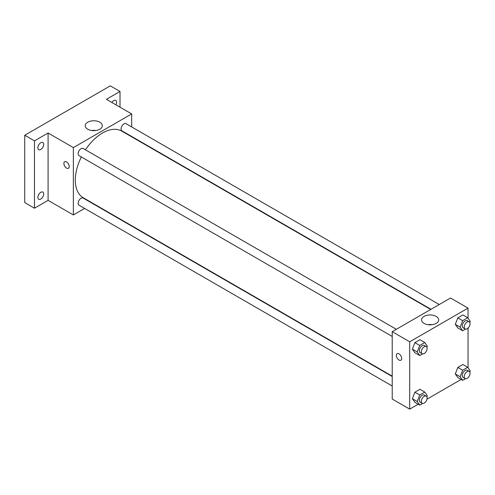 <?xml version="1.0" encoding="UTF-8"?>
<svg xmlns="http://www.w3.org/2000/svg" width="495" height="495" viewBox="0 0 495 495"><rect width="100%" height="100%" fill="white"/><g stroke="black" fill="none" stroke-linecap="round" stroke-linejoin="round"><path stroke-width="0.74" d="M84.633 208.438L73.359 214.948L48.083 200.357L34.471 208.216L24.75 202.603L24.75 135.253L110.298 85.858L120.019 91.47L120.019 107.186M93.19 203.495L92.881 203.674M40.788 199.04A4.127 2.382 -60 0 1 38.728 199.244A4.127 2.382 -60 0 1 38.096 195.94A4.127 2.382 -60 0 1 40.788 192.308A4.127 2.382 -60 0 1 42.855 192.103A4.127 2.382 -60 0 1 43.486 195.407A4.127 2.382 -60 0 1 40.788 199.04M40.788 149.471A4.127 2.382 -60 0 1 38.728 149.676A4.127 2.382 -60 0 1 38.096 146.371A4.127 2.382 -60 0 1 40.788 142.739A4.127 2.382 -60 0 1 42.855 142.535A4.127 2.382 -60 0 1 43.486 145.839A4.127 2.382 -60 0 1 40.788 149.471M48.083 200.357L48.083 133.007L34.471 140.865L24.75 135.253M34.471 208.216L34.471 140.865M73.359 214.948L73.359 147.597L48.083 133.007M73.359 147.597L131.682 113.924L106.406 99.328L120.019 91.47M87.714 129.201A8.563 4.944 180 0 1 85.208 125.711A8.563 4.944 180 0 1 93.772 120.768A8.563 4.944 180 0 1 102.329 125.711A8.563 4.944 180 0 1 97.045 130.278A8.563 4.944 180 0 1 87.714 129.201M111.851 102.471A4.127 2.382 -60 0 1 113.701 100.646A4.127 2.382 -60 0 1 115.762 100.442A4.127 2.382 -60 0 1 115.954 104.841M81.322 156.958A38.492 22.226 120 0 0 75.302 180.149A38.492 22.226 120 0 0 83.271 197.771L392.213 376.138M430.706 309.462L121.764 131.101A38.492 22.226 120 0 0 85.443 149.812M131.682 113.924L131.682 126.943M131.682 136.465L131.682 136.824M439.263 304.524L126.046 123.688A4.127 2.382 120 0 0 122.865 124.79A4.127 2.382 120 0 0 121.071 128.941A4.127 2.382 120 0 0 121.925 130.828L431.015 309.282M392.213 376.497L83.117 198.043A4.127 2.382 120 0 0 79.936 199.145A4.127 2.382 120 0 0 78.142 203.297A4.127 2.382 120 0 0 78.996 205.184L392.213 386.02M392.213 336.452L78.996 155.616A4.127 2.382 -60 0 1 78.996 150.851A4.127 2.382 -60 0 1 83.117 148.469L396.334 329.305M69.226 166.537A3.781 2.184 60 0 1 68.44 168.269A3.781 2.184 60 0 1 64.659 166.085A3.781 2.184 60 0 1 64.659 161.723A3.781 2.184 60 0 1 67.574 162.737A3.781 2.184 60 0 1 69.226 166.537M68.446 168.269A3.781 2.184 60 0 1 64.659 166.085A3.781 2.184 60 0 1 64.659 161.723M91.699 130.507A8.563 4.944 180 0 1 95.844 130.507M418.207 404.236L409.712 409.142L392.213 399.038L392.213 331.687L450.537 298.015L468.035 308.113L468.035 318.192M461.136 379.448L426.987 399.162M457.813 327.962L455.289 324.367L457.813 317.858L462.862 314.938L457.813 317.858L455.289 324.367L457.813 327.962L462.67 330.765L460.146 327.17L462.67 320.661L467.726 317.747L470.25 321.342L469.811 322.474M414.884 402.311L412.36 398.723L414.884 392.213L419.933 389.293L414.884 392.213L412.36 398.723L414.884 402.311L419.741 405.12L417.217 401.525L419.741 395.016L424.797 392.102L427.321 395.697L426.882 396.829M468.035 328.067L468.035 367.76M409.712 409.142L409.712 341.791L468.035 308.113M457.813 377.53L455.289 373.935L457.813 367.426L462.862 364.512L457.813 367.426L455.289 373.935L457.813 377.53L462.67 380.333L460.146 376.745L462.67 370.235L467.726 367.315L470.25 370.91L469.811 372.048M414.884 352.743L412.36 349.148L414.884 342.639L419.933 339.725L414.884 342.639L412.36 349.148L414.884 352.743L419.741 355.552L417.217 351.957L419.741 345.448L424.797 342.534L427.321 346.123L426.882 347.261M409.712 341.791L392.213 331.687M424.073 323.396A8.563 4.944 180 0 1 421.561 319.9A8.563 4.944 180 0 1 430.124 314.956A8.563 4.944 180 0 1 438.688 319.9A8.563 4.944 180 0 1 433.403 324.466A8.563 4.944 180 0 1 424.073 323.396M401.693 358.485A3.781 2.184 60 0 1 400.907 360.218A3.781 2.184 60 0 1 397.126 358.034A3.781 2.184 60 0 1 397.126 353.671A3.781 2.184 60 0 1 400.04 354.68A3.781 2.184 60 0 1 401.693 358.485M400.907 360.218A3.781 2.184 60 0 1 397.126 358.034A3.781 2.184 60 0 1 397.126 353.671M428.051 324.695A8.563 4.944 180 0 1 432.197 324.695M422.6 353.9L419.741 355.552M426.275 346.593L424.333 345.467A4.127 2.382 120 0 0 421.152 346.574A4.127 2.382 120 0 0 419.352 350.726A4.127 2.382 120 0 0 420.206 352.613L422.155 353.733A4.127 2.382 120 0 0 426.275 351.351A4.127 2.382 120 0 0 426.275 346.593A4.127 2.382 120 0 0 423.095 347.694A4.127 2.382 120 0 0 421.301 351.846A4.127 2.382 120 0 0 422.155 353.733M417.217 351.957L412.36 349.148M419.741 345.448L414.884 342.639M424.797 342.534L419.933 339.725M465.529 329.113L462.67 330.765M469.204 321.806L467.261 320.686A4.127 2.382 120 0 0 464.081 321.787A4.127 2.382 120 0 0 462.281 325.939A4.127 2.382 120 0 0 463.134 327.826L465.083 328.952A4.127 2.382 120 0 0 469.204 326.57A4.127 2.382 120 0 0 469.204 321.806A4.127 2.382 120 0 0 466.024 322.913A4.127 2.382 120 0 0 464.23 327.065A4.127 2.382 120 0 0 465.083 328.952M460.146 327.17L455.289 324.367M462.67 320.661L457.813 317.858M467.726 317.747L462.862 314.938M422.6 403.468L419.741 405.12M426.275 396.161L424.333 395.041A4.127 2.382 120 0 0 421.152 396.142A4.127 2.382 120 0 0 419.352 400.294A4.127 2.382 120 0 0 420.206 402.181L422.155 403.307A4.127 2.382 120 0 0 426.275 400.925A4.127 2.382 120 0 0 426.275 396.161A4.127 2.382 120 0 0 423.095 397.268A4.127 2.382 120 0 0 421.301 401.42A4.127 2.382 120 0 0 422.155 403.307M417.217 401.525L412.36 398.723M419.741 395.016L414.884 392.213M424.797 392.102L419.933 389.293M465.529 378.687L462.67 380.333M469.204 371.38L467.261 370.254A4.127 2.382 120 0 0 464.081 371.361A4.127 2.382 120 0 0 462.281 375.507A4.127 2.382 120 0 0 463.134 377.4L465.083 378.52A4.127 2.382 120 0 0 469.204 376.138A4.127 2.382 120 0 0 469.204 371.38A4.127 2.382 120 0 0 466.024 372.481A4.127 2.382 120 0 0 464.23 376.633A4.127 2.382 120 0 0 465.083 378.52M460.146 376.745L455.289 373.935M462.67 370.235L457.813 367.426M467.726 367.315L462.862 364.512"/></g></svg>
